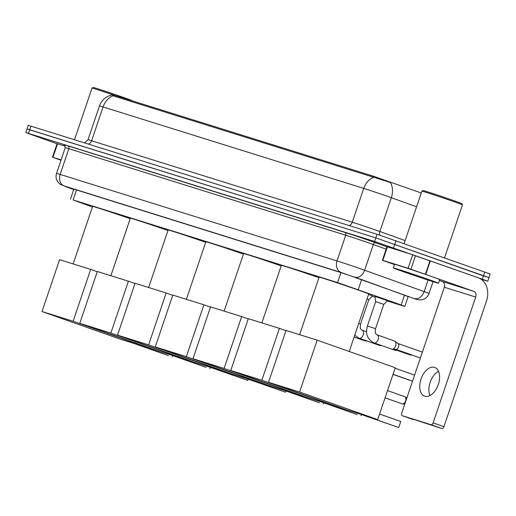 <?xml version="1.0" encoding="UTF-8"?>
<svg xmlns="http://www.w3.org/2000/svg" width="516" height="516" viewBox="0 0 516 516"><rect width="100%" height="100%" fill="white"/><g stroke="black" fill="none" stroke-linecap="round" stroke-linejoin="round"><path stroke-width="0.77" d="M368.54 294.442L372.526 295.99M374.945 296.416L387.51 300.673M387.219 300.957L402.145 305.62L404.847 306.381L401.184 304.962L337.574 282.568L73.137 199.956L92.409 207.013M421.256 192.984L373.513 176.24L115.01 95.486L112.578 94.809L112.404 95.318M372.242 296.281L375.048 297.158M416.593 206.774L391.322 197.699A16.667 12.087 -70.2 0 0 390.38 182.496L114.171 96.169L112.475 95.118M57.057 143.77L25.8 132.606L27.019 128.994L29.722 129.755L375.829 237.876L488.981 277.621L490.2 274.009L377.048 234.27L30.941 126.149L28.245 125.388L27.019 128.994L375.829 237.876L486.278 276.86M408.156 296.61L361.271 279.433L340.573 272.454L72.879 188.83L70.182 188.069L73.73 189.449M25.8 132.606L374.61 241.488L482.337 279.182L487.755 281.226L481.131 279.24M424.784 396.217A15.235 9.062 -70.6 0 0 438.271 384.652A15.235 9.062 -70.6 0 0 434.743 367.424A15.235 9.062 -70.6 0 0 434.556 367.36A15.235 9.062 -70.6 0 0 421.069 378.931A15.235 9.062 -70.6 0 0 424.597 396.159A15.235 9.062 -70.6 0 0 424.784 396.217M382.846 260.38L382.395 260.251L386.974 246.725L387.426 246.848L382.846 260.38L408.13 268.275L412.703 254.749L478.19 277.737A19.047 15.306 -72.7 0 1 486.523 300.867L443.941 426.674A2.38 1.419 109.4 0 1 441.825 428.506L430.995 424.687A2.38 1.419 -70.6 0 0 433.111 422.856L475.694 297.048A4.76 3.825 107.3 0 0 473.611 291.263L408.13 268.275M387.426 246.848L412.703 254.749M439.4 280.459L442.244 281.465A4.76 3.825 107.3 0 1 444.328 287.251L401.745 413.052A2.38 1.419 -70.6 0 0 402.306 415.722L441.825 428.506M413.135 419.54L402.306 415.722A2.38 1.419 -70.6 0 0 402.332 415.728L430.995 424.687M382.395 260.251L394.501 264.611M429.97 395.533A15.235 9.062 109.4 0 1 438.529 371.281M423.088 190.552A20.472 0.355 18.7 0 1 434.001 193.913A20.472 0.355 18.7 0 1 454.106 200.75A20.472 0.355 18.7 0 1 461.872 203.678L462.465 204.884A21.427 0.374 18.7 0 1 462.465 204.891A21.427 0.374 18.7 0 0 454.338 201.82A21.427 0.374 18.7 0 0 433.305 194.667A21.427 0.374 18.7 0 0 421.882 191.146A21.427 0.374 18.7 0 1 421.882 191.146L423.088 190.552M402.403 271.351A23.807 0.413 18.7 0 1 393.373 267.946A23.807 0.413 18.7 0 1 405.892 271.79A23.807 0.413 18.7 0 1 429.441 279.801A23.807 0.413 18.7 0 1 438.471 283.213A23.807 0.413 18.7 0 1 425.952 279.362A23.807 0.413 18.7 0 1 402.403 271.351M393.373 267.946L394.592 264.34A23.807 0.413 18.7 0 1 407.111 268.185A23.807 0.413 18.7 0 1 430.66 276.195A23.807 0.413 18.7 0 1 439.69 279.601L438.471 283.213M425.384 278.537L431.705 280.917L423.068 278.266L400.139 270.229L425.384 278.537M299.628 334.684L319.094 277.176A26.187 0.458 18.7 0 1 332.865 281.401A26.187 0.458 18.7 0 1 358.768 290.218A26.187 0.458 18.7 0 1 368.701 293.965L349.229 351.486M360.271 414.135L398.707 427.551L364.057 415.322L377.712 419.585L299.603 392.018L268.507 382.304L346.617 409.872L360.271 414.135M400.751 421.507L398.707 427.551L400.751 421.507L379.589 414.038M268.507 382.304L286.058 330.446L317.153 340.16L395.262 367.727L377.712 419.585M317.153 340.16L299.603 392.018M395.095 368.224L414.593 375.106M393.05 374.268L412.548 381.15M412.523 381.208L393.005 374.403M261.876 322.893L281.349 265.379A26.187 0.458 18.7 0 1 293.997 269.242A26.187 0.458 18.7 0 1 318.92 277.685M322.519 402.345L357.175 414.574L326.305 403.525L339.96 407.795L261.857 380.228L230.762 370.514L308.865 398.081L322.519 402.345M361.561 414.593L360.955 415.754L361.374 414.529M230.762 370.514L248.312 318.656L279.408 328.37L261.857 380.228M285.98 330.692L279.408 328.37M224.131 311.103L243.597 253.588A26.187 0.458 18.7 0 1 256.252 257.452A26.187 0.458 18.7 0 1 281.175 265.895M284.774 390.554L319.423 402.783L288.56 391.734L302.215 395.998L224.105 368.43L193.01 358.717L271.119 386.284L284.774 390.554M323.816 402.803L323.21 403.963L323.629 402.732M193.01 358.717L210.567 306.865L241.662 316.579L224.105 368.43M248.228 318.894L241.662 316.579M186.386 299.312L205.852 241.798A26.187 0.458 18.7 0 1 218.5 245.661A26.187 0.458 18.7 0 1 243.423 254.098M247.029 378.757L285.464 392.173L250.815 379.944L264.469 384.207L186.36 356.64L155.264 346.926L233.374 374.493L247.029 378.757M286.07 391.005L285.464 392.173L285.877 390.941M155.264 346.926L172.815 295.068L203.91 304.788L186.36 356.64M210.483 307.104L203.91 304.788M148.634 287.515L168.106 230.007A26.187 0.458 18.7 0 1 180.755 233.864A26.187 0.458 18.7 0 1 205.678 242.307M209.283 366.966L247.719 380.382L213.063 368.147L226.718 372.417L148.614 344.849L117.519 335.136L195.622 362.703L209.283 366.966M248.319 379.215L247.719 380.382L248.131 379.15M117.519 335.136L135.069 283.278L166.165 292.991L148.614 344.849M172.737 295.313L166.165 292.991M110.888 275.725L130.355 218.21A26.187 0.458 18.7 0 1 143.009 222.074A26.187 0.458 18.7 0 1 167.932 230.517M171.531 355.176L206.181 367.405L175.317 356.356L188.972 360.626L110.863 333.059L79.767 323.339L157.877 350.906L171.531 355.176M210.573 367.424L209.967 368.585L210.386 367.36M79.767 323.339L97.324 271.487L128.419 281.201L110.863 333.059M134.986 283.523L128.419 281.201M73.143 263.934L92.609 206.419A26.187 0.458 18.7 0 1 105.258 210.283A26.187 0.458 18.7 0 1 130.18 218.72M133.786 343.385L168.435 355.614L137.572 344.565L151.227 348.829L73.117 321.262L42.022 311.548L120.131 339.115L133.786 343.385M172.828 355.634L172.221 356.795L172.634 355.563M42.022 311.548L59.572 259.696L90.668 269.41L73.117 321.262M97.24 271.726L90.668 269.41M387.613 300.57L383.781 304.369L375.661 301.621L374.926 296.274M394.559 341.044A4.283 2.548 109.4 0 1 394.611 341.057A4.283 2.548 109.4 0 1 395.03 341.282A4.283 2.548 109.4 0 1 395.624 345.862A4.283 2.548 109.4 0 1 392.231 349.229A4.283 2.548 109.4 0 1 391.812 349.158A4.283 2.548 109.4 0 1 391.76 349.138A4.283 2.548 109.4 0 1 391.708 349.119M397.83 343.456A3.096 1.838 109.4 0 1 398.133 343.617A3.096 1.838 109.4 0 1 398.552 346.92A3.096 1.838 109.4 0 1 396.107 349.351L392.231 349.229M52.961 157.322L52.509 157.193L57.089 143.667L57.54 143.796L52.961 157.322L61.127 159.87M57.54 143.796L65.248 146.202M52.509 157.193L60.998 160.263M74.51 139.759L91.996 88.094A21.427 0.374 18.7 0 1 92.003 88.088L93.209 87.494A20.472 0.355 18.7 0 1 104.122 90.855A20.472 0.355 18.7 0 1 124.221 97.692A20.472 0.355 18.7 0 1 131.986 100.62L132.083 100.82M92.003 88.088A21.427 0.374 18.7 0 1 114.791 95.421M372.629 295.894L368.798 299.686L366.992 299.009M378.17 344.346A4.283 2.548 109.4 0 1 377.248 344.546A4.283 2.548 109.4 0 1 376.835 344.475A4.283 2.548 109.4 0 1 376.783 344.462A4.283 2.548 109.4 0 1 376.732 344.443M363.193 339.663A4.283 2.548 109.4 0 1 362.271 339.87A4.283 2.548 109.4 0 1 361.851 339.799A4.283 2.548 109.4 0 1 361.8 339.78A4.283 2.548 109.4 0 1 361.748 339.76M361.645 279.569L358.272 289.547M115.01 95.486L114.72 96.337M373.513 176.24L373.229 177.078M340.953 272.577L337.574 282.568M404.563 294.984L401.184 304.962M76.516 189.965L73.137 199.956M88.359 144.087A4.76 3.825 107.3 0 0 91.616 140.778L352.28 222.209A19.047 0.335 18.7 0 1 377.531 230.684A19.047 0.335 18.7 0 1 379.873 231.523L405.144 240.591M88.01 139.772A19.047 0.335 18.7 0 1 91.616 140.778L103.065 106.96A19.047 0.335 -161.3 0 0 99.459 105.954L88.01 139.772L84.527 142.887M379.802 235.148A4.76 3.451 109.8 0 1 379.873 231.523L391.322 197.699A19.047 0.335 -161.3 0 0 388.98 196.867A19.047 0.335 -161.3 0 0 363.722 188.392A16.667 13.397 -72.7 0 1 373.894 177.214M113.23 95.782A16.667 13.397 107.3 0 0 103.065 106.96L363.722 188.392L352.28 222.209A4.76 3.825 107.3 0 1 349.022 225.518M30.941 126.149L28.503 133.36M377.048 234.27L374.61 241.488M395.991 240.63L393.547 247.841M484.782 271.964L482.337 279.182M415.154 298.957A9.52 7.656 107.3 0 0 415.367 299.028L341.199 272.487L64.313 185.992L73.717 189.495L67.383 187.289A9.52 4.251 -70.8 0 0 67.461 187.314M67.299 187.263A9.52 4.251 -70.8 0 0 67.383 187.289L60.217 184.354L57.56 181.619C55.973 179.039 55.638 176.304 56.547 173.415A19.047 0.335 18.7 0 1 60.146 174.421L337.032 260.922A19.047 0.335 18.7 0 1 362.284 269.397A19.047 0.335 18.7 0 1 364.631 270.229L373.326 244.532A19.047 0.335 -161.3 0 0 370.985 243.694A19.047 0.335 -161.3 0 0 345.733 235.219L68.847 148.724A19.047 0.335 -161.3 0 0 65.242 147.711C64.719 145.164 64.371 144.235 64.197 144.919M64.281 144.964A21.427 0.374 18.7 0 1 67.802 145.828L344.688 232.329A2.38 1.916 -72.7 0 1 345.733 235.219L337.032 260.922A9.52 7.656 107.3 0 0 341.199 272.487M344.688 232.329A21.427 0.374 18.7 0 1 373.1 241.862A21.427 0.374 18.7 0 1 375.738 242.804L386.942 246.822M354.995 277.144A9.52 6.908 -70.2 0 0 364.631 270.229L424.146 291.605L428.061 280.053M414.516 298.519A9.52 6.908 -70.2 0 0 424.146 291.605A19.047 0.335 18.7 0 1 429.028 293.501L433.04 281.652M386.155 249.138L373.326 244.532A2.38 1.729 109.8 0 1 375.738 242.804M64.313 185.992A9.52 7.656 107.3 0 1 60.146 174.421L68.847 148.724A2.38 1.916 -72.7 0 0 67.802 145.828M429.028 293.501C427.893 296.577 425.764 298.609 422.643 299.603L418.979 299.919L415.367 299.028A9.52 7.656 107.3 0 0 415.612 299.099M444.328 287.251L475.694 297.048M442.244 281.465L473.611 291.263M430.344 260.851L425.764 274.377M433.111 422.856L443.941 426.674M425.429 274.26L430.009 260.735M415.528 255.691L410.949 269.217M402.106 403.841A3.812 2.264 -70.6 0 0 402.158 403.854A3.812 2.264 -70.6 0 0 402.203 403.873A3.812 2.264 -70.6 0 0 405.589 400.938A3.812 2.264 -70.6 0 0 404.692 396.675A3.812 2.264 -70.6 0 0 404.641 396.656M377.035 334.852A4.283 2.548 109.4 0 1 377.073 334.865L376.951 334.82C375.912 333.078 374.771 335.413 375.538 328.718L367.418 325.97C365.96 331.582 365.547 338.032 373.545 342.682L374.216 342.947A4.283 2.548 109.4 0 1 374.119 342.908M394.611 341.057L377.073 334.865A4.283 2.548 109.4 0 1 377.17 334.903A4.283 2.548 109.4 0 1 378.035 339.792A4.283 2.548 109.4 0 1 374.274 342.966A4.283 2.548 109.4 0 1 374.216 342.947L391.76 349.138M411.252 354.756A3.096 1.838 109.4 0 1 410.097 354.956A3.096 1.838 109.4 0 1 410.059 354.943A3.096 1.838 109.4 0 1 410.02 354.931M411.942 355.002L410.168 354.976A3.096 2.49 -72.7 0 1 410.097 354.956M362.051 330.175A4.283 2.548 109.4 0 1 362.09 330.188L361.968 330.137C360.936 328.402 359.794 330.737 360.555 324.035L358.749 323.358M366.592 331.775L362.09 330.188A4.283 2.548 109.4 0 1 362.187 330.227A4.283 2.548 109.4 0 1 363.058 335.116A4.283 2.548 109.4 0 1 359.291 338.29A4.283 2.548 109.4 0 1 359.239 338.27A4.283 2.548 109.4 0 1 359.142 338.232M396.275 350.08A3.096 1.838 109.4 0 1 395.114 350.274A3.096 1.838 109.4 0 1 395.082 350.261A3.096 1.838 109.4 0 1 395.043 350.248M396.959 350.319L395.185 350.3A3.096 2.49 -72.7 0 1 395.114 350.274M381.247 345.43A3.096 1.838 109.4 0 1 380.137 345.597A3.096 1.838 109.4 0 1 380.099 345.585A3.096 1.838 109.4 0 1 380.06 345.572M381.905 345.662L380.208 345.617A3.096 2.49 -72.7 0 1 380.137 345.597M366.263 340.747A3.096 1.838 109.4 0 1 365.154 340.915A3.096 1.838 109.4 0 1 365.122 340.902A3.096 1.838 109.4 0 1 365.083 340.889M366.921 340.979L365.225 340.941A3.096 2.49 -72.7 0 1 365.154 340.915M408.253 296.313L404.847 306.381M73.84 189.127L70.434 199.195M111.927 94.963C105.825 96.415 101.665 100.072 99.459 105.954M487.755 281.226L488.981 277.621M56.547 173.415L65.242 147.711M404.157 243.507L421.882 191.152M444.566 257.774L462.465 204.891M385.071 397.83L402.158 403.854A3.812 3.812 0 0 0 404.886 403.783M406.718 398.358A3.812 3.812 0 0 0 404.692 396.675L387.516 390.612M375.661 301.621L367.418 325.97M398.133 343.617L395.03 341.282M420.385 357.981L395.927 349.351M383.781 304.369L375.538 328.718M422.372 352.118L397.991 343.514M376.783 344.462L358.568 338.006L354.744 335.207M410.168 354.976L394.031 349.287M368.798 299.686L360.555 324.035M378.905 344.604L377.248 344.546M354.111 337.064L361.8 339.78M395.185 350.3L392.121 349.222M363.922 339.921L362.271 339.87M380.208 345.617L377.144 344.54M365.225 340.941L362.161 339.863"/></g></svg>

